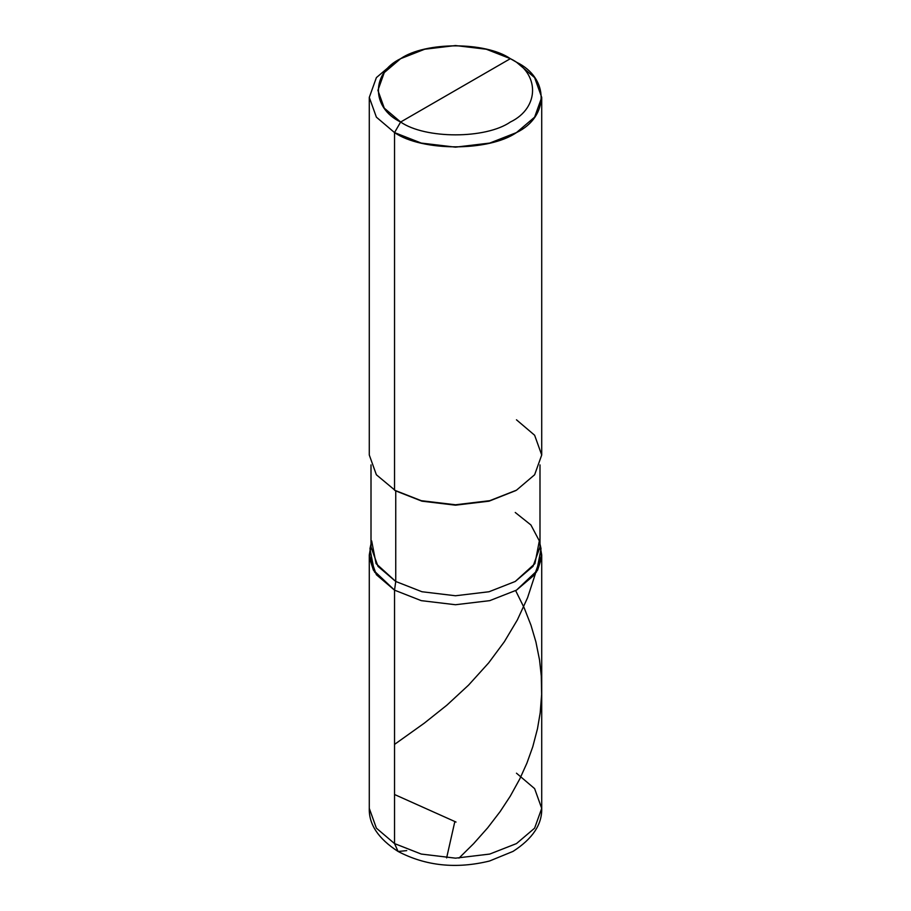 <?xml version="1.0" encoding="UTF-8"?>
<svg xmlns="http://www.w3.org/2000/svg" width="911" height="911" viewBox="0 0 911 911"><rect width="100%" height="100%" fill="white"/><g stroke="black" fill="none" stroke-linecap="round" stroke-linejoin="round"><path stroke-width="1.37" d="M406.727 850.623L398.107 851.478L394.531 843.586L394.531 590.157L373.419 570.206L369.422 557.76L371.005 545.051L369.285 554.958L369.285 808.387L376.38 828.156L394.531 843.586L421.258 854.062L455.5 858.162L489.742 854.062L516.469 843.586L534.62 828.156L541.715 808.387L534.62 788.619L516.469 773.188M541.715 554.958L541.715 808.387L534.62 828.156L516.469 843.586L489.742 854.062L455.5 858.162L421.258 854.062L394.531 843.586L394.531 590.157L421.258 600.645L455.5 604.733L489.742 600.645L516.469 590.157L534.62 574.727L541.715 554.958L539.995 545.051L541.578 557.76L537.581 570.206L516.469 590.157L489.742 600.645L455.5 604.733L421.258 600.645L394.531 590.157L376.38 574.727L369.285 554.958M394.531 843.586L376.38 828.156L369.285 808.387C368.773 824.387 378.384 838.758 398.107 851.478L394.531 843.586M455.5 90.348L400.635 122.028C371.028 107.771 371.028 72.926 400.635 58.668C425.323 41.587 485.677 41.587 510.365 58.668L400.635 122.028L394.531 132.585L421.258 143.073L455.5 147.161L489.742 143.073L516.469 132.585L534.62 117.155L541.715 97.386L534.62 77.617L516.469 62.187L510.365 58.668C539.972 72.926 539.972 107.771 510.365 122.028C485.677 139.121 425.323 139.121 400.635 122.028C425.323 139.121 485.677 139.121 510.365 122.028C539.972 107.771 539.972 72.926 510.365 58.668L455.5 90.348M515.25 512.483L530.908 524.964L539.335 540.895L534.928 563.613L515.25 581.469L489.059 591.74L455.5 595.76L421.941 591.74L395.75 581.469L394.531 590.157L421.258 600.645L455.5 604.733L489.742 600.645L516.469 590.157L537.581 570.206L541.578 557.76L539.995 545.051M539.995 464.906L539.995 546.976L533.037 566.346L515.25 581.469L489.059 591.74L455.5 595.76L421.941 591.74L395.75 581.469L394.531 590.157L421.258 600.645L455.5 604.733L489.742 600.645L516.469 590.157L536.545 571.937L541.043 548.752L539.995 543.924M371.665 540.895L376.072 563.613L395.75 581.469L395.75 490.904L421.941 501.175L455.5 505.184L489.059 501.175L515.854 490.551M516.469 490.198L489.059 501.175L455.5 505.184L421.941 501.175L394.531 490.198L421.258 500.686L455.5 504.774L489.742 500.686L516.469 490.198L534.62 474.768L541.715 454.999L534.62 435.23L516.469 419.8M541.715 97.386L541.715 454.999L534.62 474.768L516.469 490.198L489.742 500.686L455.5 504.774L421.258 500.686L394.531 490.198L394.531 132.585C421.975 151.579 489.025 151.579 516.469 132.585C549.356 116.745 549.356 78.027 516.469 62.187L510.365 58.668L486.315 49.24L455.5 45.55L424.685 49.24L400.635 58.668L384.283 72.561L377.906 90.348L384.283 108.147L400.635 122.028L394.531 132.585L376.38 117.155L369.285 97.386L376.38 77.617L394.531 62.187L376.38 77.617L369.285 97.386L376.38 117.155L394.531 132.585L394.531 490.198L395.75 490.904L376.38 474.768L369.285 454.999L369.285 97.386M394.531 590.157L373.419 570.206L369.422 557.76L371.005 545.051L369.957 548.752L374.455 571.937L394.531 590.157M371.005 464.906L371.005 546.976L377.963 566.346L395.75 581.469L395.75 490.904M456.024 822.064L394.531 794.506M394.531 744.401L424.31 723.152L446.891 705.16L468.561 685.118L488.695 662.855L504.341 641.743L517.368 619.901L527.549 597.787L535.463 573.577M454.646 822.405L446.629 857.9M458.985 858.116L473.606 843.677L487.692 827.814L500.173 811.542L510.297 796.134L519.805 778.894L526.957 763.031L532.798 746.667L537.479 728.766L540.189 712.835L541.635 694.455L541.293 676.03L539.54 659.985L535.896 641.868L530.976 625.231L524.212 607.956L515.649 590.624M541.715 808.387C542.17 824.398 532.628 838.724 513.087 851.364L489.549 861.009C456.286 869.151 425.801 865.974 398.107 851.478M510.365 58.668L516.469 62.187M371.005 543.924L369.957 548.752M400.635 58.668L394.531 62.187"/></g></svg>
